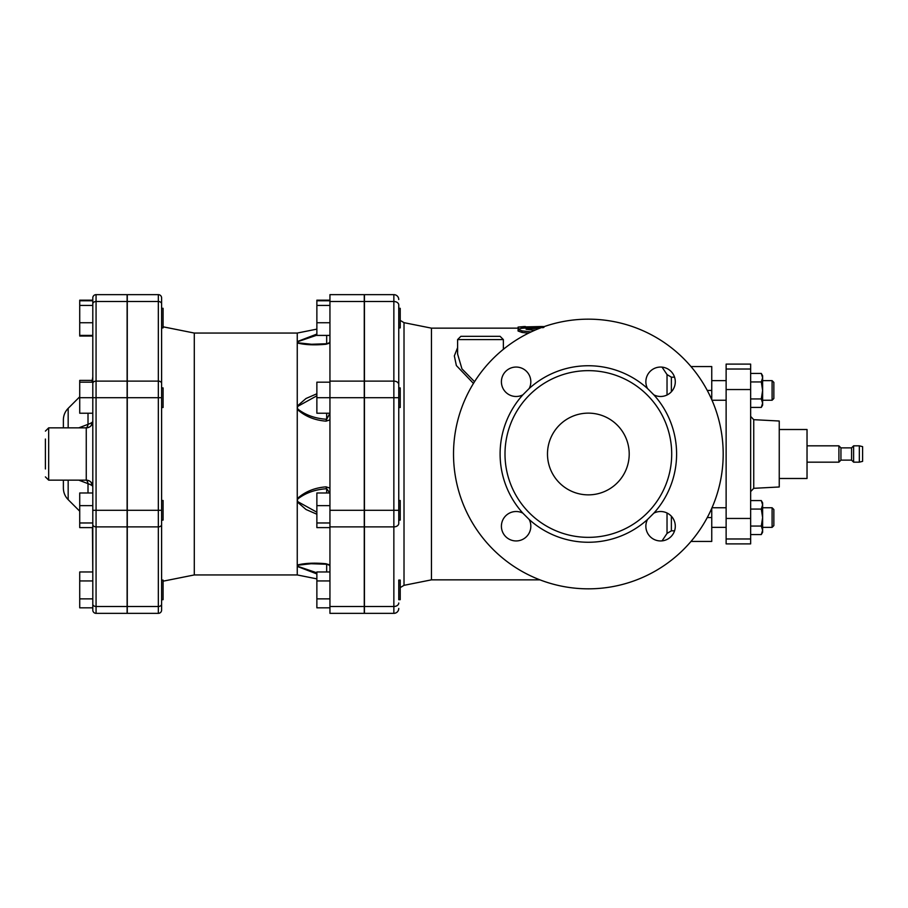 <?xml version="1.0" encoding="UTF-8"?>
<svg xmlns="http://www.w3.org/2000/svg" width="908" height="908" viewBox="0 0 908 908"><rect width="100%" height="100%" fill="white"/><g stroke="black" fill="none" stroke-linecap="round" stroke-linejoin="round"><path stroke-width="1.36" d="M750.644 369.023L750.644 364.108L726.128 364.108L726.128 543.892L750.644 543.892L750.644 369.023L726.128 369.023M840.944 460.129L840.944 447.871L838.901 445.828L838.901 462.172L840.944 460.129L851.568 460.129L851.568 447.871L840.944 447.871M853.611 445.828L853.611 462.172L859.331 462.172L859.331 445.828L853.611 445.828L851.568 447.871M859.331 445.828L862.6 446.645L862.6 461.355L859.331 462.172M807.03 445.828L838.901 445.828M750.644 416.409L753.742 419.678L779.246 421.017L779.246 486.983L753.742 488.322L750.644 491.591M779.246 429.507L807.03 429.507L807.03 478.493L779.246 478.493M762.618 375.73L761.301 373.449L762.618 375.73L762.618 403.175L761.301 398.93L762.618 390.44L761.301 381.939L762.618 377.694L761.301 373.449L750.644 373.449M761.301 381.939L750.644 381.939M761.301 398.93L750.644 398.93M761.301 500.58L762.618 502.85L762.618 530.306L761.301 526.061L762.618 517.56L761.301 509.07L762.618 504.825L761.301 500.58L750.644 500.58M761.301 509.07L750.644 509.07M761.301 526.061L750.644 526.061M762.618 403.175L762.618 405.15L761.301 407.42L762.618 403.175M762.618 405.15L761.301 407.42L750.644 407.42M711.747 380.634L726.128 380.634M762.618 530.306L762.618 532.27L761.301 534.551L762.618 530.306M761.301 534.551L750.644 534.551M712.008 507.754L726.128 507.754M762.618 527.366L772.095 527.366L772.095 507.754L762.618 507.754M772.095 507.754L773.854 509.513L773.854 525.619L772.095 527.366M762.618 400.246L772.095 400.246L772.095 380.634L762.618 380.634M772.095 380.634L773.854 382.381L773.854 398.487L772.095 400.246M161.601 383.437L161.601 297.915A3.269 3.269 0 0 0 158.333 294.646A3.269 3.269 0 0 1 161.601 297.915A3.269 3.269 0 0 0 158.333 294.646L158.333 381.122A3.269 2.315 0 0 1 161.601 383.437L161.601 510.296L161.601 500.49L163.077 500.49L163.077 520.102L161.601 520.102L161.601 580.087L163.077 580.087L163.077 599.7L161.601 599.7L161.601 604.172L161.601 510.296L158.333 510.296L158.333 526.878A3.269 2.315 0 0 0 161.601 524.563M158.333 613.354A3.269 3.269 0 0 0 161.601 610.085L161.601 604.172A3.269 2.315 0 0 1 158.333 606.487L158.333 613.354L127.279 613.354L127.279 294.646L158.333 294.646L127.279 294.646M161.601 454L161.601 500.49M161.601 387.898L163.077 387.898L163.077 407.51L161.601 407.51L161.601 397.704L158.333 397.704L158.333 510.296L127.279 510.296M161.601 599.7L161.601 580.087M398.76 403.946L398.771 400.961M398.771 400.439L398.76 399.724M398.76 509.343L398.771 506.051M398.771 505.563L398.76 504.927M364.437 526.878L393.856 526.878L393.856 613.354L364.437 613.354L364.437 294.646L393.856 294.646L393.856 526.878A4.903 3.462 0 0 0 398.76 523.405L398.76 308.3L398.76 387.898L400.224 387.898L400.224 407.51L398.76 407.51M398.76 599.7L400.224 599.7L400.224 580.087L398.76 580.087L398.76 599.7L398.76 582.323M329.945 571.041L329.933 571.972L316.869 571.972L316.869 580.938L329.945 580.938M329.945 598.86L316.869 598.86L316.869 580.938M329.945 607.827L316.869 607.827L316.869 598.86M398.76 500.49L400.224 500.49L400.224 520.102L398.76 520.102M329.945 527.605L316.869 527.605L316.869 492.976L329.945 492.976M329.945 505.654L316.869 505.654M329.945 522.974L316.869 522.974M329.945 413.231L316.869 413.231L316.869 382.177L329.945 382.177M364.267 397.704L329.945 397.704L329.945 294.646L364.267 294.646L364.267 613.354L329.945 613.354L329.945 397.704L316.869 397.704M398.76 308.3L400.224 308.3L400.224 327.913L398.76 327.913M329.945 322.737L316.869 322.737L316.869 300.173L329.945 300.173M329.945 335.415L316.869 335.415L316.869 322.737M329.945 300.786L316.869 300.786M329.945 305.429L316.869 305.429M398.76 304.986L398.76 384.595L398.76 304.986A4.903 3.462 0 0 0 393.856 301.513L364.437 301.513M364.437 397.704L398.76 397.704L398.76 384.595A4.903 3.462 0 0 0 393.856 381.122L364.437 381.122M92.434 380.395L79.722 380.395L79.722 382.177L92.798 382.177L92.798 376.956L91.935 382.177M92.434 527.605L92.798 571.972L79.722 571.972L79.722 580.938L92.798 580.938L92.798 598.86L79.722 598.86L79.722 580.938M92.798 598.86L92.798 607.827L79.722 607.827L79.722 598.86M92.798 527.605L79.722 527.605L79.722 492.976L92.798 492.976L92.798 505.654L79.722 505.654M92.798 505.654L92.798 610.085A3.269 3.269 0 0 0 96.066 613.354A3.269 3.269 0 0 1 92.798 610.085M92.798 522.974L79.722 522.974M86.351 480.15A6.538 4.551 -76.3 0 1 88.008 483.658C91.197 484.838 92.798 485.848 92.798 486.688A6.538 6.538 180 0 0 86.26 480.15L48.669 480.15L48.669 427.85L86.26 427.85A6.538 6.538 0 0 0 92.798 421.312L92.798 492.976L92.798 413.231L79.722 413.231L79.722 382.177M127.12 606.487L96.066 606.487L96.066 613.354L127.12 613.354L127.12 294.646L96.066 294.646A3.269 3.269 0 0 0 92.798 297.915L92.798 397.704L79.722 397.704M161.601 308.3L163.077 308.3L163.077 327.913L161.601 327.913M79.722 305.429L92.798 305.429L92.798 335.415L79.722 335.415L79.722 300.173L92.798 300.173L92.798 300.786L79.722 300.786M92.798 322.737L79.722 322.737M92.798 380.395L92.798 336.028L79.722 336.028L79.722 335.415M92.798 303.828A3.269 2.315 0 0 1 96.066 301.513L96.066 294.646A3.269 3.269 0 0 0 92.798 297.915A3.269 3.269 0 0 1 96.066 294.646L127.12 294.646M86.351 427.85A6.538 4.551 76.3 0 0 88.008 424.342C91.197 423.162 92.798 422.152 92.798 421.312C92.412 425.284 90.233 427.464 86.26 427.85L86.26 480.15C90.233 480.536 92.412 482.716 92.798 486.688L92.798 415.024M92.798 397.704L92.798 510.296L96.066 510.296L96.066 397.704L92.798 397.704M78.792 480.15L88.008 483.658L88.008 492.976M88.008 413.231L88.008 424.342L78.792 427.85M63.378 480.15L63.378 488.095L63.378 480.15M63.378 427.85L63.378 419.905L63.378 427.85M45.4 439.029L45.4 468.971M326.324 343.826L311.421 344.257L326.494 343.757A3.269 0.942 -93.2 0 0 326.04 344.245C314.599 345.335 305.009 344.904 297.256 342.952C305.009 344.904 314.599 345.335 326.04 344.245L329.956 343.008M163.077 581.188L194.289 574.946L194.289 333.054L297.256 333.054L297.256 342.952A3.269 2.894 131.8 0 1 297.903 342.804L311.558 344.257M316.869 334.065L297.256 341.59A3.269 2.758 40.1 0 1 297.903 341.635L316.869 335.188M326.676 419.28L329.91 413.231L326.676 419.28C315.246 418.52 305.656 415.138 297.903 409.122A3.269 1.339 157.8 0 0 297.256 409.36C305.009 416.329 314.599 420.256 326.04 421.153A3.269 0.794 -80.1 0 1 326.676 419.28L326.676 413.231M329.945 567.398L329.854 566.195C330.081 565.536 328.957 564.878 326.494 564.243L311.455 563.743L326.676 564.197A3.269 0.942 -86.8 0 1 326.494 564.243A3.269 0.942 -86.8 0 1 326.04 563.755C314.599 562.665 305.009 563.096 297.256 565.048A3.269 2.894 48.2 0 0 297.903 565.196L311.024 563.743M316.869 572.812L297.903 566.365A3.269 2.758 139.9 0 1 297.256 566.41L316.869 573.935M316.869 512.203L297.903 501.715A3.269 1.01 158.8 0 1 297.256 501.92L297.256 574.946L316.869 578.873M329.956 564.992L326.04 563.755M297.256 565.741L297.903 565.196M297.903 501.715L297.256 500.285L297.256 501.92L306.019 509.501L316.869 514.223M326.04 486.847C314.599 487.744 305.009 491.671 297.256 498.64A3.269 1.339 22.2 0 0 297.903 498.878C305.656 492.862 315.246 489.48 326.676 488.72A3.269 0.794 -99.9 0 1 326.04 486.847L329.956 488.129M326.676 492.976L326.676 488.72L329.786 492.976M297.903 409.122L297.256 407.715L297.256 500.285L297.903 498.878M326.04 421.153L329.945 419.871M316.869 393.777L306.007 398.499L297.256 406.08A3.269 1.01 21.2 0 1 297.903 406.285L316.869 395.797M297.256 342.952L297.256 407.715L297.903 406.285M329.945 340.602L329.831 341.839C330.069 342.475 328.957 343.111 326.494 343.757A3.269 0.942 -93.2 0 1 326.676 343.803M329.91 335.415L329.945 336.959M297.256 342.259L297.903 341.635M364.267 294.646L329.945 294.646M364.267 613.354L329.945 613.354M524.608 326.517L518.071 327.084L540.952 326.528C545.163 326.574 545.163 326.664 540.952 326.812M518.593 328.9L518.071 327.084M524.608 328.049L524.608 327.084M542.507 327.709C545.175 327.232 544.142 327.016 539.397 327.05L521.498 328.321L518.071 329.422L521.998 330.853L531.044 331.942M534.426 330.41L526.084 329.252L540.725 327.845M528.467 333.191L521.998 332.43L518.071 331.023L518.071 329.422M535.629 329.899L532.394 330.194M500.092 336.323L460.867 336.323L457.598 339.592L503.361 339.592L500.092 336.323M469.72 336.323L491.228 336.323M474.532 381.701L461.945 368.841L457.598 354.041L457.598 339.592M504.167 348.661L503.361 347.662M457.598 347.662L454.341 355.902L456.372 365.561L473.454 383.437M539.942 579.849L431.448 579.849L431.448 328.151L404.015 322.669L400.224 320.388M629.21 454A40.86 40.86 0 0 1 567.92 489.389A40.86 40.86 0 0 1 567.92 418.611A40.86 40.86 0 0 1 629.21 454M723.188 454A134.838 134.838 0 0 1 520.931 570.769A134.838 134.838 0 0 1 520.931 337.231A134.838 134.838 0 0 1 723.188 454M671.704 454A83.354 83.354 0 0 1 546.673 526.186A83.354 83.354 0 0 1 546.673 381.814A83.354 83.354 0 0 1 671.704 454M647.495 519.501L653.851 513.145A14.71 14.71 0 0 1 675.109 523.916A14.71 14.71 0 0 1 658.255 540.759A14.71 14.71 0 0 1 647.495 519.501A88.258 88.258 0 0 1 529.194 519.501A14.71 14.71 0 0 1 518.434 540.759A14.71 14.71 0 0 1 501.591 523.916A14.71 14.71 0 0 1 522.849 513.145L529.194 519.501M529.194 388.499L522.849 394.855A14.71 14.71 0 0 1 501.591 384.084A14.71 14.71 0 0 1 518.434 367.241A14.71 14.71 0 0 1 529.194 388.499A88.258 88.258 0 0 1 647.495 388.499A14.71 14.71 0 0 1 658.255 367.241A14.71 14.71 0 0 1 675.109 384.084A14.71 14.71 0 0 1 653.851 394.855L647.495 388.499M707.264 517.56L711.747 517.56L711.747 508.355M711.747 399.645L711.747 366.56L690.988 366.56M690.988 541.44L711.747 541.44L711.747 517.56M364.437 294.646L393.856 294.646A4.903 4.903 0 0 1 398.76 299.549A4.903 4.903 0 0 0 393.856 294.646A4.903 4.903 0 0 1 398.76 299.549M393.856 613.354A4.903 4.903 0 0 0 398.76 608.451A4.903 4.903 0 0 1 393.856 613.354A4.903 4.903 0 0 0 398.76 608.451M753.742 419.678L753.742 488.322M750.644 538.977L726.128 538.977M750.644 518.457L726.128 518.457M750.644 389.543L726.128 389.543M161.601 303.828A3.269 2.315 180 0 0 158.333 301.513L127.279 301.513M127.279 381.122L158.333 381.122L158.333 397.704L127.279 397.704M127.279 526.878L158.333 526.878L158.333 606.487L127.279 606.487M431.448 579.849L404.015 585.331L404.015 322.669M127.12 526.878L96.066 526.878L96.066 606.487A3.269 2.315 180 0 1 92.798 604.172M127.12 510.296L96.066 510.296L96.066 526.878A3.269 2.315 180 0 1 92.798 524.563M127.12 397.704L96.066 397.704L96.066 381.122A3.269 2.315 180 0 0 92.798 383.437M127.12 381.122L96.066 381.122L96.066 301.513L127.12 301.513M68.168 427.85L68.168 408.35C65.035 411.574 63.447 415.421 63.378 419.905M63.378 488.095C63.447 492.579 65.035 496.426 68.168 499.65L68.168 480.15M326.676 564.254L326.676 571.972M326.676 335.415L326.676 343.746M364.267 301.513L329.945 301.513M364.267 381.122L329.945 381.122M364.267 510.296L329.945 510.296M364.267 526.878L329.945 526.878M364.267 606.487L329.945 606.487M525.426 327.981L525.426 326.528M521.998 332.43L521.998 330.853M667.028 513.009L667.028 533.439L662.034 540.873M667.028 394.991L667.028 374.561L667.028 394.991M653.851 513.145A88.258 88.258 0 0 0 653.851 394.855M522.849 394.855A88.258 88.258 0 0 0 522.849 513.145M674.553 530.817L671.375 530.817L671.375 516.243M671.375 391.757L671.375 377.183L667.028 374.561L662.034 367.127M707.264 390.44L711.747 390.44M364.437 510.296L398.76 510.296M364.437 606.487L393.856 606.487A4.903 3.462 0 0 0 398.76 603.014M851.568 460.129L853.611 462.172M807.03 462.172L838.901 462.172M712.008 400.246L726.128 400.246M711.747 527.366L726.128 527.366M404.015 585.331L400.224 587.612M90.97 482.159L92.798 486.563M92.798 421.425L90.97 425.841M48.669 427.85L45.4 431.118M48.669 480.15L45.4 476.882M68.168 499.65L79.722 511.204M68.168 408.35L79.722 396.796M297.256 333.054L316.869 329.127M194.289 333.054L163.077 326.812M194.289 574.946L297.256 574.946M503.361 339.592L503.361 349.319M518.071 328.151L431.448 328.151M671.375 530.817L667.028 533.439M674.553 377.183L671.375 377.183"/></g></svg>
